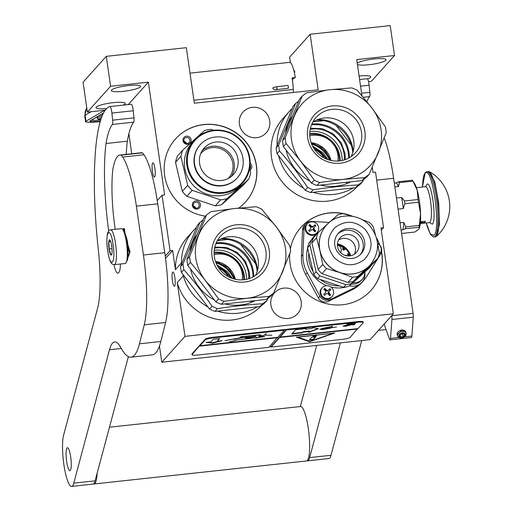 <?xml version="1.0" encoding="UTF-8"?>
<svg xmlns="http://www.w3.org/2000/svg" width="512" height="512" viewBox="0 0 512 512"><rect width="100%" height="100%" fill="white"/><g stroke="black" fill="none" stroke-linecap="round" stroke-linejoin="round"><path stroke-width="0.77" d="M196.512 227.43A50.387 48.621 41.9 0 0 193.555 230.438A50.387 48.621 41.9 0 0 181.453 262.899L175.392 269.651A50.387 48.621 -138.1 0 1 187.494 237.19L193.555 230.438M292.128 108.602A50.387 48.621 41.9 0 0 289.171 111.616A50.387 48.621 41.9 0 0 277.101 145.478M278.566 155.629A50.387 48.621 41.9 0 0 303.59 188.166M313.107 192.294A50.387 48.621 41.9 0 0 353.158 187.955M372.25 167.341L372.973 172.384L375.539 172.102L383.539 227.642L380.979 227.923L393.35 313.792L185.005 336.358L177.254 282.586L183.315 275.827L183.155 274.726M175.392 269.651L172.627 250.483L170.067 250.765L162.061 195.226L164.627 194.944L148.371 82.163L110.586 86.253L106.278 56.346L186.33 47.68L194.336 103.219L318.15 89.805L310.144 34.272L390.202 25.6L394.509 55.507L356.723 59.597L361.92 95.686M357.306 186.547A50.387 48.621 -138.1 0 1 287.68 187.795A50.387 48.621 -138.1 0 1 283.11 118.368L289.171 111.616M301.197 301.645A15.552 15.008 41.9 0 0 290.349 288.806A15.552 15.008 41.9 0 0 274.464 292.896A15.552 15.008 41.9 0 0 270.88 304.928A15.552 15.008 41.9 0 0 281.728 317.76A15.552 15.008 41.9 0 0 297.613 313.677A15.552 15.008 41.9 0 0 301.197 301.645M269.722 120.87A15.552 15.008 41.9 0 0 258.88 108.032A15.552 15.008 41.9 0 0 242.989 112.122A15.552 15.008 41.9 0 0 239.411 124.154A15.552 15.008 41.9 0 0 250.259 136.986A15.552 15.008 41.9 0 0 266.144 132.896A15.552 15.008 41.9 0 0 269.722 120.87M205.498 216.166A47.098 45.453 -138.1 0 1 164.627 175.424A47.098 45.453 -138.1 0 1 175.475 138.995A47.098 45.453 -138.1 0 1 223.578 126.611A47.098 45.453 -138.1 0 1 256.422 165.478A47.098 45.453 -138.1 0 1 245.581 201.907A47.098 45.453 -138.1 0 1 238.746 208.077M381.549 251.776A47.098 45.453 -138.1 0 1 381.894 253.856A47.098 45.453 -138.1 0 1 371.053 290.285A47.098 45.453 -138.1 0 1 322.95 302.662A47.098 45.453 -138.1 0 1 290.106 263.795A47.098 45.453 -138.1 0 1 289.76 253.715M290.336 249.171A47.098 45.453 -138.1 0 1 300.947 227.366A47.098 45.453 -138.1 0 1 352.71 216.352M376.429 237.632A47.098 45.453 -138.1 0 1 379.77 245.114M261.69 305.376A50.387 48.621 -138.1 0 1 213.613 318.515A50.387 48.621 -138.1 0 1 177.254 282.586M394.509 55.507L371.296 81.37L368.55 81.664M393.35 313.792L370.144 339.654L161.792 362.214L159.456 346.01M131.757 153.766L128.87 133.766M105.261 110.176L87.379 112.115L83.066 82.208L106.278 56.346M367.533 78.97A14.784 2.541 171.8 0 0 370.522 77.402A14.784 2.541 171.8 0 0 370.752 76.851A14.784 2.541 171.8 0 0 359.091 76.032M357.44 64.557A14.784 2.541 171.8 0 0 372.294 64.301A14.784 2.541 171.8 0 0 385.869 60.301A14.784 2.541 171.8 0 0 386.093 59.75A14.784 2.541 171.8 0 0 373.05 59.091A14.784 2.541 171.8 0 0 357.248 63.232M310.144 34.272L289.619 57.139L290.413 62.611M175.418 139.059A47.098 45.453 -138.1 0 1 223.501 126.752A47.098 45.453 -138.1 0 1 256.307 165.606A47.098 45.453 -138.1 0 1 245.523 201.971M300.89 227.43A47.098 45.453 -138.1 0 1 351.36 215.981M376.614 238.323A47.098 45.453 -138.1 0 1 379.507 244.832M381.472 252.102A47.098 45.453 -138.1 0 1 381.779 253.984A47.098 45.453 -138.1 0 1 370.995 290.349M383.539 227.642L381.299 230.144M110.586 86.253L87.379 112.115M123.091 105.146A14.784 2.541 171.8 0 0 125.03 103.987A14.784 2.541 171.8 0 0 125.254 103.437A14.784 2.541 171.8 0 0 111.738 102.835A14.784 2.541 171.8 0 0 96.211 107.104A14.784 2.541 171.8 0 0 95.981 107.654A14.784 2.541 171.8 0 0 106.637 108.57M111.552 90.01A14.784 2.541 171.8 0 0 111.328 90.554A14.784 2.541 171.8 0 0 124.845 91.162A14.784 2.541 171.8 0 0 140.371 86.886A14.784 2.541 171.8 0 0 140.602 86.336A14.784 2.541 171.8 0 0 127.085 85.734A14.784 2.541 171.8 0 0 111.552 90.01M148.371 82.163L128.243 104.589M152.429 171.347A7.117 1.408 83.8 0 1 152.909 162.88A7.117 1.408 83.8 0 1 154.925 168.57A7.117 1.408 83.8 0 1 154.445 177.037A7.117 1.408 83.8 0 1 152.429 171.347M162.061 195.226L157.248 200.589M170.067 250.765L165.248 256.134M172.627 250.483L165.542 258.381M172.39 280.499A7.117 1.408 83.8 0 1 172.87 272.032A7.117 1.408 83.8 0 1 174.886 277.722A7.117 1.408 83.8 0 1 174.4 286.189A7.117 1.408 83.8 0 1 172.39 280.499M181.613 264.006L181.453 262.899M185.005 336.358L161.792 362.214M183.315 275.827A50.387 48.621 41.9 0 0 207.974 306.995M217.491 311.117A50.387 48.621 41.9 0 0 257.542 306.784M189.6 143.526A4.16 4.019 41.9 0 0 190.285 137.818A4.16 4.019 41.9 0 0 184.531 136.934A4.16 4.019 41.9 0 0 183.846 142.637A4.16 4.019 41.9 0 0 189.6 143.526M197.92 201.242A4.16 4.019 41.9 0 0 192.595 203.328A4.16 4.019 41.9 0 0 194.874 208.71A4.16 4.019 41.9 0 0 200.205 206.624A4.16 4.019 41.9 0 0 197.92 201.242M250.125 169.952A4.16 4.019 41.9 0 0 250.163 163.309M185.011 138.016A3.066 2.957 -138.1 0 1 189.158 142.49A3.066 2.957 -138.1 0 1 188.742 142.874A3.066 2.957 41.9 0 1 184.595 138.394A3.066 2.957 41.9 0 1 185.011 138.016M195.085 207.942A3.066 2.957 -138.1 0 1 193.926 203.142A3.066 2.957 -138.1 0 1 197.325 202.438A3.066 2.957 41.9 0 1 198.49 207.238A3.066 2.957 41.9 0 1 195.085 207.942M250.08 165.152A3.066 2.957 41.9 0 1 250.566 166.426A3.066 2.957 -138.1 0 1 249.894 168.755M183.981 141.197A3.066 2.957 -138.1 0 1 186.432 143.398M193.312 205.946A3.066 2.957 -138.1 0 1 193.99 206.15A3.066 2.957 41.9 0 1 195.763 208.147M85.933 121.254A21.907 1.901 172.8 0 0 85.549 121.683L84.781 115.622A21.907 1.901 -7.2 0 1 85.171 115.194L85.933 121.254L104.742 110.234M85.549 121.683A21.907 1.901 172.8 0 0 100.224 121.638M292.538 79.174L295.309 77.549A20.813 4.122 -96.2 0 0 289.638 62.355L190.003 73.146M295.309 77.549L292.102 77.901A20.813 4.122 -96.2 0 1 293.274 89.466L193.901 100.23M293.402 92.486L293.274 89.466M126.88 240.941A16.646 3.302 -96.2 0 0 124.57 231.987M123.846 230.547A16.646 3.302 -96.2 0 0 123.155 229.69L122.24 228.922A17.523 3.475 -96.2 0 0 121.504 228.64L110.618 229.818C109.44 229.773 108.429 230.886 107.565 233.158C106.605 238.707 106.63 244.506 107.648 250.547C110.035 265.466 112.71 264.314 114.394 264.666A17.523 3.475 -96.2 0 0 115.571 243.821A17.523 3.475 -96.2 0 0 110.618 229.818M114.394 264.666L125.28 263.488A17.523 3.475 -96.2 0 0 125.939 263.053A17.523 3.475 -96.2 0 0 126.458 242.643A17.523 3.475 -96.2 0 0 122.24 228.922M127.366 260.416A16.646 3.302 -96.2 0 0 127.341 244.032M107.686 250.464C110.298 269.939 116 263.584 113.056 244.48C110.438 225.005 104.736 231.36 107.686 250.464M109.024 248.966A7.667 1.517 -96.2 0 0 111.482 254.906A7.667 1.517 -96.2 0 0 111.712 245.978A7.667 1.517 -96.2 0 0 109.869 239.974A7.667 1.517 -96.2 0 0 109.024 248.966M110.49 240.973L108.858 241.798L109.114 248.947L110.707 254.611L111.802 254.15M109.114 248.947L112 248.634M108.858 241.798L110.733 241.594M127.782 248.403L127.962 251.878M126.189 240.883L129.402 252.787L126.566 261.67M122.714 229.318L123.571 228.64L123.898 231.757M123.571 228.64L124.218 228.57L124.48 229.133L125.306 235.763L130.016 252.006L125.99 262.982M276.736 88.774C277.114 89.978 277.184 89.555 276.96 87.501L276.685 86.72L288 85.44L288.269 86.214C288.499 88.269 288.422 88.698 288.051 87.494M312.486 145.971L327.93 159.597M313.197 147.309A26.835 25.894 -138.1 0 1 326.093 158.88M314.298 149.082A26.246 25.331 -138.1 0 1 324.211 157.978M330.675 160.397L323.053 149.299L311.2 142.918M309.766 135.846A22.451 21.67 -138.1 0 1 312.819 135.296A22.451 21.67 -138.1 0 1 337.856 161.062M309.862 131.443A28.698 27.693 41.9 0 1 341.939 156.39A28.698 27.693 -138.1 0 1 342.227 160.486M309.728 133.421A27.181 26.227 41.9 0 1 340 157.062A27.181 26.227 -138.1 0 1 340.275 160.838M348.627 158.138A32.858 31.712 -138.1 0 0 348.294 153.382A32.858 31.712 41.9 0 0 311.514 124.826M349.312 157.76A32.858 31.712 -138.1 0 0 348.986 152.614A32.858 31.712 41.9 0 0 311.814 124.102M352.768 152.678A34.72 33.51 -138.1 0 0 352.525 150.496A34.72 33.51 41.9 0 0 316.486 120.115M313.478 121.747L323.61 120.653M336.205 125.549L351.341 145.229M345.344 159.59L345.094 153.728L341.088 142.554L333.018 133.722L322.202 128.678L310.419 128.25M283.373 146.515A51.482 49.677 41.9 0 1 282.867 143.61A51.482 49.677 -138.1 0 1 282.534 140.685L299.424 99.219L302.099 96.243A51.482 49.677 -138.1 0 1 306.726 92.781L329.798 89.722A46.003 44.397 -138.1 0 1 371.853 107.949L385.37 126.854A51.482 49.677 41.9 0 1 386.208 132.691L369.318 174.15L366.643 177.133A51.482 49.677 41.9 0 1 362.016 180.595L316.986 185.472L319.654 182.496L342.726 179.437A46.003 44.397 41.9 0 0 378.317 152.806A46.003 44.397 41.9 0 0 371.853 107.949L357.229 90.272A51.482 49.677 -138.1 0 0 351.763 87.904L329.798 89.722A46.003 44.397 -138.1 0 0 294.208 116.358A46.003 44.397 41.9 0 0 291.43 139.437A46.003 44.397 41.9 0 0 300.672 161.216L286.048 143.539L283.373 146.515L311.514 183.104A51.482 49.677 41.9 0 0 316.986 185.472M282.534 140.685L285.203 137.702A51.482 49.677 41.9 0 0 285.542 140.627A51.482 49.677 41.9 0 0 286.048 143.539M276.166 147.776L278.63 145.03A51.482 49.677 -138.1 0 0 278.963 147.962A51.482 49.677 41.9 0 0 279.469 150.867L277.011 153.606A51.482 49.677 -138.1 0 1 276.506 150.701A51.482 49.677 -138.1 0 1 276.166 147.776L293.062 106.31L295.52 103.571A51.482 49.677 -138.1 0 1 298.579 101.19M311.514 183.104L314.189 180.122L300.672 161.216A46.003 44.397 41.9 0 0 342.726 179.437L364.691 177.619L362.016 180.595M351.053 156.666A26.451 25.523 -138.1 0 0 349.286 129.574A26.451 25.523 -138.1 0 0 324.294 117.978A26.451 25.523 41.9 0 0 312.71 122.253M332.038 109.357A26.451 25.523 41.9 0 0 316.07 117.478A26.451 25.523 41.9 0 0 312.902 146.771A26.451 25.523 41.9 0 0 339.469 160.934A26.451 25.523 -138.1 0 0 355.437 152.813A26.451 25.523 -138.1 0 0 358.605 123.52A26.451 25.523 -138.1 0 0 332.038 109.357M332.134 105.958A29.357 28.326 -138.1 0 1 364.87 131.482A29.357 28.326 -138.1 0 1 340.384 163.206A29.357 28.326 -138.1 0 1 307.654 137.677A29.357 28.326 -138.1 0 1 332.134 105.958M355.654 187.686L310.618 192.563L313.082 189.824C328.826 187.373 343.84 185.747 358.112 184.947L355.654 187.686A51.482 49.677 41.9 0 0 360.282 184.224L362.739 181.478L363.597 179.507M285.677 132.48A45.459 43.866 -138.1 0 1 292.186 116.294M278.63 145.03C284.998 130.387 290.63 116.57 295.52 103.571M277.011 153.606L305.152 190.195A51.482 49.677 41.9 0 0 310.618 192.563M279.469 150.867C289.587 162.24 298.97 174.432 307.61 187.45L305.152 190.195M307.61 187.45A51.482 49.677 41.9 0 0 313.082 189.824M317.517 119.68A33.306 32.141 -138.1 0 1 353.101 151.61M358.112 184.947A51.482 49.677 41.9 0 0 362.739 181.478M286.227 150.72A45.459 43.866 41.9 0 0 309.613 180.934M320.934 185.222A45.459 43.866 41.9 0 0 349.92 182.33M346.675 182.746L346.362 182.906A45.459 43.866 -138.1 0 0 346.938 182.714M285.203 137.702L302.099 96.243M314.189 180.122A51.482 49.677 41.9 0 0 319.654 182.496M364.691 177.619A51.482 49.677 41.9 0 0 369.318 174.15M339.245 160.96A25.414 24.525 41.9 0 0 339.002 156.435A25.414 24.525 41.9 0 0 309.715 134.458M239.802 184.973A31.654 30.547 41.9 0 0 241.184 141.158A31.654 30.547 41.9 0 0 197.133 138.234A31.654 30.547 -138.1 0 0 195.75 182.042A31.654 30.547 -138.1 0 0 239.802 184.973M194.304 140.147A32.314 31.181 -138.1 0 0 196.314 183.795A32.314 31.181 -138.1 0 0 240.134 185.581A32.314 31.181 41.9 0 0 242.4 183.315A32.314 31.181 41.9 0 0 240.39 139.667A32.314 31.181 41.9 0 0 196.576 137.875A32.314 31.181 -138.1 0 0 194.304 140.147L192.115 142.586A32.314 31.181 -138.1 0 0 194.131 186.234A32.314 31.181 -138.1 0 0 237.946 188.019A32.314 31.181 41.9 0 0 240.211 185.747L242.4 183.315M221.754 204.563L227.123 198.579L248.736 179.136L243.366 185.114L221.754 204.563A36.147 34.88 -138.1 0 1 215.258 205.85L186.867 196.32A36.147 34.88 -138.1 0 1 182.304 191.315L175.526 162.336A36.147 34.88 -138.1 0 1 177.459 156.045L182.822 150.067L204.435 130.618A36.147 34.88 41.9 0 1 210.931 129.331L214.048 130.202M182.304 191.315L187.667 185.338L180.896 156.358A36.147 34.88 -138.1 0 1 182.822 150.067M175.526 162.336L180.896 156.358M186.867 196.32L192.237 190.336A36.147 34.88 -138.1 0 1 187.667 185.338M215.258 205.85L220.621 199.872L192.237 190.336M227.123 198.579A36.147 34.88 -138.1 0 1 220.621 199.872M248.736 179.136A36.147 34.88 41.9 0 0 250.662 172.838L249.747 167.974M228.262 178.451A18.554 17.901 41.9 0 0 228.096 153.728A18.554 17.901 -138.1 0 0 200.659 153.683M231.392 176.39A19.718 19.027 41.9 0 0 229.139 152.749A19.718 19.027 -138.1 0 0 202.374 150.349M204.627 173.99A19.718 19.027 -138.1 0 1 204.102 148.09A19.718 19.027 -138.1 0 1 232.922 148.531A19.718 19.027 41.9 0 1 233.446 174.432A19.718 19.027 41.9 0 1 204.627 173.99M200.269 144.653L199.962 144.992A24.864 23.994 -138.1 0 0 200.627 177.658A24.864 23.994 41.9 0 0 236.973 178.208L237.28 177.869A24.864 23.994 41.9 0 0 236.621 145.203A24.864 23.994 -138.1 0 0 200.269 144.653A24.864 23.994 -138.1 0 0 200.934 177.318A24.864 23.994 41.9 0 0 237.28 177.869M329.331 222.426L311.738 221.434A7.667 7.398 41.9 0 0 304.038 228.365L302.938 254.598A35.053 33.824 41.9 0 0 307.174 272.723L319.898 296.218A7.667 7.398 41.9 0 0 330.016 299.616L353.421 288.25A35.053 33.824 41.9 0 0 361.043 283.117A35.053 33.824 41.9 0 0 363.507 280.653A35.053 33.824 41.9 0 0 366.938 276.083L380.621 254.08A7.667 7.398 41.9 0 0 378.208 243.75L377.478 243.264M305.875 223.821L304.339 225.53A7.667 7.398 41.9 0 0 302.502 230.074L301.408 256.314A35.053 33.824 41.9 0 0 305.645 274.432L318.362 297.926A7.667 7.398 41.9 0 0 328.48 301.325L351.885 289.958A35.053 33.824 41.9 0 0 361.971 282.362L363.507 280.653M349.773 285.562L349.792 285.805A12.704 12.262 41.9 0 0 361.043 283.117A12.704 12.262 41.9 0 0 364.845 272.262L364.845 272.262A31.328 30.234 -138.1 0 0 365.094 271.77M353.024 282.637A10.95 10.573 41.9 0 0 362.208 279.302A10.95 10.573 41.9 0 0 364.832 272.006M345.024 255.379A5.184 5.005 -138.1 0 1 348.032 255.962M337.421 245.037A5.184 5.005 -138.1 0 1 340.608 252.589M347.648 254.592L348.941 255.52L348.96 253.414L348.173 254.118L347.539 253.818L347.84 254.797L348.166 254.502L349.21 255.258M347.539 253.818L347.891 254.374M342.771 248.384L342.579 249.261L343.814 250.221L344.608 249.613L344.589 249.005L343.802 249.901L343.661 248.966L342.79 248.928L343.84 248.115L343.034 248.147L342.598 249.043L343.635 250.112L344.41 249.856M342.925 248.576L343.84 248.115M344.429 249.152L344.243 249.69M348.96 254.982L348.365 254.33L348.922 253.824L348.96 254.982M348.371 254.336L348.922 253.824M348.845 253.914L348.877 254.886M313.754 274.406L316.128 271.757A32.64 31.501 41.9 0 0 317.946 273.92A32.64 31.501 41.9 0 0 319.936 275.923L317.562 278.573A32.64 31.501 -138.1 0 1 315.571 276.57A32.64 31.501 -138.1 0 1 313.754 274.406L307.539 247.821A32.64 31.501 41.9 0 1 309.146 242.579L311.526 239.93A32.64 31.501 41.9 0 0 309.92 245.171L307.539 247.821M370.323 264.858A29.574 28.538 -138.1 0 1 370.285 264.902A29.574 28.538 -138.1 0 1 368.211 266.976A29.574 28.538 -138.1 0 1 339.866 272.602L326.534 268.576L321.933 273.702A32.64 31.501 -138.1 0 1 319.942 271.693A32.64 31.501 -138.1 0 1 318.125 269.53L311.91 242.95L316.512 237.824A32.64 31.501 41.9 0 1 318.118 232.582L327.776 223.827M326.534 268.576A32.64 31.501 -138.1 0 1 324.544 266.566A32.64 31.501 -138.1 0 1 322.726 264.403L318.125 269.53M377.491 243.379L379.418 253.158A32.64 31.501 -138.1 0 1 377.811 258.406L357.99 276.243A32.64 31.501 -138.1 0 1 352.576 277.318L339.866 272.602A29.574 28.538 -138.1 0 1 327.053 264.243A29.574 28.538 41.9 0 1 319.93 250.771L316.512 237.824M360.742 233.619A15.334 14.797 -138.1 0 1 361.146 253.766A15.334 14.797 -138.1 0 1 338.733 253.427A15.334 14.797 41.9 0 1 338.323 233.28A15.334 14.797 41.9 0 1 360.742 233.619M337.587 234.163A15.334 14.797 41.9 0 1 359.206 235.328A15.334 14.797 -138.1 0 1 360.346 254.586M356.058 238.157A10.95 10.573 41.9 0 0 340.051 237.914A10.95 10.573 41.9 0 0 340.339 252.307A10.95 10.573 -138.1 0 0 356.352 252.55A10.95 10.573 -138.1 0 0 356.058 238.157M354.381 254.246A10.95 10.573 -138.1 0 0 352.608 242.003A10.95 10.573 41.9 0 0 338.566 240.064M326.304 225.35A29.574 28.538 41.9 0 0 326.266 225.395A29.574 28.538 41.9 0 0 319.93 250.771L322.726 264.403M350.675 255.77A16.429 15.853 -138.1 0 0 346.95 249.158A16.429 15.853 41.9 0 0 337.459 243.904M361.542 219.392L369.402 222.406A32.64 31.501 41.9 0 1 371.392 224.416A32.64 31.501 -138.1 0 1 373.21 226.579L375.501 234.938M329.171 222.573L337.946 214.739A32.64 31.501 41.9 0 1 343.36 213.664L352.371 216.294M352.576 277.318L347.974 282.445L321.933 273.702M357.99 276.243L353.389 281.37A32.64 31.501 -138.1 0 1 347.974 282.445M377.811 258.406L373.216 263.533L353.389 281.37M318.118 232.582L313.517 237.709A32.64 31.501 41.9 0 0 311.91 242.95M349.011 286.24L368.838 268.403L371.219 265.754L351.392 283.59A32.64 31.501 -138.1 0 1 345.978 284.666L343.597 287.315A32.64 31.501 -138.1 0 0 349.011 286.24L351.392 283.59M317.562 278.573L343.597 287.315M316.128 271.757L309.92 245.171M319.936 275.923L345.978 284.666M371.482 265.088A32.64 31.501 -138.1 0 1 371.219 265.754M313.261 238.368L311.526 239.93M307.328 223.84A6.573 6.342 -138.1 0 0 307.738 232.717A6.573 6.342 -138.1 0 0 316.653 233.082A6.573 6.342 41.9 0 0 316.704 223.738A6.573 6.342 41.9 0 0 307.795 223.373A6.573 6.342 -138.1 0 0 307.328 223.84L306.803 224.422A6.573 6.342 -138.1 0 0 307.213 233.306A6.573 6.342 -138.1 0 0 316.122 233.664C310.605 239.194 301.286 229.946 306.803 224.422M314.035 227.45L313.99 228.966A30.662 7.994 48 0 1 315.718 230.963L314.771 231.808A30.662 7.994 -132 0 0 313.05 229.818L311.52 229.715A30.662 0.826 137.6 0 0 309.587 231.462A30.355 7.917 -132 0 0 308.704 230.496A30.662 0.826 -42.4 0 1 310.637 228.749L310.682 227.232A30.662 7.994 -132 0 0 308.864 225.338L309.811 224.493A30.662 7.994 48 0 1 311.629 226.381L313.152 226.483A30.662 0.826 -42.4 0 1 314.989 224.838A30.355 7.917 48 0 1 315.878 225.805A30.662 0.826 137.6 0 0 314.035 227.45L313.587 227.949A1.094 1.056 -138.1 0 1 313.664 227.872M310.266 229.165L310.342 229.088A1.094 1.056 -138.1 0 1 310.266 229.165L308.736 230.534M315.514 226.131L314.662 225.203L312.781 226.899A1.094 1.056 -138.1 0 1 311.251 226.797L309.485 224.858L309.811 224.493M309.485 224.858L308.902 225.376M314.662 225.203L314.989 224.838M315.354 231.29L313.619 229.382A1.094 1.056 -138.1 0 1 313.587 227.949M322.266 287.725A6.573 6.342 -138.1 0 0 322.675 296.602A6.573 6.342 -138.1 0 0 331.584 296.966A6.573 6.342 41.9 0 0 331.642 287.629A6.573 6.342 41.9 0 0 322.726 287.264A6.573 6.342 -138.1 0 0 322.266 287.725L321.741 288.314A6.573 6.342 -138.1 0 0 322.144 297.19A6.573 6.342 -138.1 0 0 331.52 297.094L331.053 297.562C325.542 303.085 316.218 293.837 321.741 288.314M328.973 291.341L328.922 292.858A30.662 7.994 48 0 1 330.65 294.848L329.709 295.699A30.662 7.994 -132 0 0 327.981 293.709L326.458 293.606A30.662 0.826 137.6 0 0 324.525 295.354A30.355 7.917 -132 0 0 323.635 294.387A30.662 0.826 -42.4 0 1 325.568 292.634L325.619 291.117A30.662 7.994 -132 0 0 323.802 289.229L324.742 288.384A30.662 7.994 48 0 1 326.56 290.272L328.083 290.374A30.662 0.826 -42.4 0 1 329.926 288.723A30.355 7.917 48 0 1 330.81 289.696A30.662 0.826 137.6 0 0 328.973 291.341L328.518 291.834A1.094 1.056 -138.1 0 1 328.595 291.757M325.197 293.05L325.274 292.973A1.094 1.056 -138.1 0 1 325.197 293.05L323.674 294.426M330.451 290.022L329.6 289.088L327.712 290.79A1.094 1.056 -138.1 0 1 326.189 290.688L324.416 288.749L324.742 288.384M324.416 288.749L323.834 289.267M329.6 289.088L329.926 288.723M330.285 295.174L328.55 293.274A1.094 1.056 -138.1 0 1 328.518 291.834M379.2 254.125A6.573 6.342 -138.1 0 0 379.238 254.093A6.573 6.342 41.9 0 0 377.51 243.482M378.138 246.458A30.355 7.917 48 0 1 378.464 246.816A30.662 0.826 137.6 0 0 378.246 247.008M216.87 264.8L232.314 278.426M217.587 266.138A26.835 25.894 -138.1 0 1 230.477 277.709M218.682 267.91A26.246 25.331 -138.1 0 1 228.595 276.806M235.059 279.219L227.437 268.122L215.584 261.741M214.15 254.675A22.451 21.67 -138.1 0 1 217.203 254.118A22.451 21.67 -138.1 0 1 242.24 279.885M214.246 250.266A28.698 27.693 41.9 0 1 246.323 275.213A28.698 27.693 -138.1 0 1 246.611 279.315M214.112 252.25A27.181 26.227 41.9 0 1 244.384 275.885A27.181 26.227 -138.1 0 1 244.659 279.661M253.011 276.96A32.858 31.712 -138.1 0 0 252.678 272.211A32.858 31.712 41.9 0 0 215.898 243.654M253.696 276.582A32.858 31.712 -138.1 0 0 253.37 271.443A32.858 31.712 41.9 0 0 216.198 242.931M257.158 271.507A34.72 33.51 -138.1 0 0 256.909 269.318A34.72 33.51 41.9 0 0 220.87 238.944M217.862 240.576L227.994 239.475M240.589 244.371L255.725 264.058M249.728 278.413L249.478 272.557L245.472 261.382L237.402 252.55L226.586 247.507L214.803 247.078M187.757 265.344A51.482 49.677 41.9 0 1 187.251 262.438A51.482 49.677 -138.1 0 1 186.918 259.507L203.808 218.048L206.483 215.066A51.482 49.677 -138.1 0 1 211.11 211.603L234.182 208.55A46.003 44.397 -138.1 0 1 276.237 226.771L289.754 245.683A51.482 49.677 41.9 0 1 290.592 251.514L273.702 292.979L271.027 295.955A51.482 49.677 41.9 0 1 266.4 299.424L221.37 304.301L224.038 301.318L247.11 298.266A46.003 44.397 41.9 0 0 282.701 271.629A46.003 44.397 41.9 0 0 276.237 226.771L261.613 209.094A51.482 49.677 -138.1 0 0 256.147 206.726L234.182 208.55A46.003 44.397 -138.1 0 0 198.592 235.181A46.003 44.397 41.9 0 0 195.814 258.259A46.003 44.397 41.9 0 0 205.056 280.038L190.432 262.362L187.757 265.344L215.898 301.926A51.482 49.677 41.9 0 0 221.37 304.301M186.918 259.507L189.594 256.531A51.482 49.677 41.9 0 0 189.926 259.456A51.482 49.677 41.9 0 0 190.432 262.362M180.55 266.598L183.014 263.859A51.482 49.677 -138.1 0 0 183.347 266.784A51.482 49.677 41.9 0 0 183.853 269.69L181.395 272.435A51.482 49.677 -138.1 0 1 180.89 269.523A51.482 49.677 -138.1 0 1 180.55 266.598L197.446 225.139L199.904 222.394A51.482 49.677 -138.1 0 1 202.963 220.013M215.898 301.926L218.573 298.95L205.056 280.038A46.003 44.397 41.9 0 0 247.11 298.266L269.075 296.442L266.4 299.424M255.437 275.488A26.451 25.523 -138.1 0 0 253.67 248.397A26.451 25.523 -138.1 0 0 228.685 236.806A26.451 25.523 41.9 0 0 217.094 241.082M236.422 228.186A26.451 25.523 41.9 0 0 220.454 236.307A26.451 25.523 41.9 0 0 217.286 265.6A26.451 25.523 41.9 0 0 243.853 279.763A26.451 25.523 -138.1 0 0 259.821 271.642A26.451 25.523 -138.1 0 0 262.989 242.349A26.451 25.523 -138.1 0 0 236.422 228.186M236.518 224.781A29.357 28.326 -138.1 0 1 269.254 250.31A29.357 28.326 -138.1 0 1 244.768 282.029A29.357 28.326 -138.1 0 1 212.038 256.506A29.357 28.326 -138.1 0 1 236.518 224.781M260.038 306.515L215.002 311.392L217.466 308.646C233.21 306.202 248.224 304.576 262.496 303.77L260.038 306.515A51.482 49.677 41.9 0 0 264.666 303.046L267.123 300.307L267.981 298.336M190.061 251.309A45.459 43.866 -138.1 0 1 196.57 235.117M183.014 263.859C189.382 249.216 195.014 235.392 199.904 222.394M181.395 272.435L209.536 309.018A51.482 49.677 41.9 0 0 215.002 311.392M183.853 269.69C193.971 281.062 203.354 293.261 211.994 306.278L209.536 309.018M211.994 306.278A51.482 49.677 41.9 0 0 217.466 308.646M221.901 238.502A33.306 32.141 -138.1 0 1 257.485 270.438M262.496 303.77A51.482 49.677 41.9 0 0 267.123 300.307M190.611 269.549A45.459 43.866 41.9 0 0 213.997 299.757M225.318 304.045A45.459 43.866 41.9 0 0 254.304 301.152M251.066 301.568L250.746 301.734A45.459 43.866 -138.1 0 0 251.322 301.536M189.594 256.531L206.483 215.066M218.573 298.95A51.482 49.677 41.9 0 0 224.038 301.318M269.075 296.442A51.482 49.677 41.9 0 0 273.702 292.979M243.629 279.789A25.414 24.525 41.9 0 0 243.386 275.264A25.414 24.525 41.9 0 0 214.099 253.286M109.466 427.213L300.544 406.522A27.386 5.427 -96.2 0 1 308.608 430.771A27.386 5.427 -96.2 0 1 307.341 460.448A27.386 5.427 83.8 0 1 306.438 460.966L94.035 483.974A27.386 5.427 83.8 0 1 93.485 483.898M97.146 473.203A27.386 5.427 -96.2 0 1 94.931 483.45A27.386 5.427 83.8 0 1 94.035 483.974M70.733 457.229A10.406 2.061 -96.2 0 0 71.104 460.634M340.384 342.874L309.638 457.6A27.386 5.427 83.8 0 1 307.507 460.851L328.858 458.541A27.386 5.427 -96.2 0 0 330.989 455.29L361.728 340.563M359.597 79.539L367.078 78.726A6.573 1.306 83.8 0 1 367.117 78.72A6.573 1.306 83.8 0 1 369.133 85.216L369.875 92.314A4.384 0.87 83.8 0 1 369.638 96.589A109.536 21.709 83.8 0 0 366.848 101.613M384.205 137.952A65.722 13.024 83.8 0 1 393.619 178.285L413.094 313.421A4.384 0.87 -96.2 0 1 413.28 317.171L411.872 336.083A4.384 0.87 -96.2 0 1 411.386 337.542L390.042 339.859A4.384 0.87 -96.2 0 0 390.522 338.4L391.93 319.482A4.384 0.87 -96.2 0 0 391.744 315.731L391.725 315.603M307.507 460.851A27.386 5.427 83.8 0 1 306.963 460.781M316.685 345.44L300.314 406.547M405.869 332.691A4.493 3.226 161.8 0 0 401.734 330.048A4.493 3.226 161.8 0 0 397.542 335.43M384.122 324.077L389.376 338.899A4.384 0.87 -96.2 0 0 390.042 339.859M397.402 334.995L401.709 330.061L405.722 332.256M126.208 154.368A96.608 19.142 83.8 0 1 127.366 141.19L106.016 143.501A109.536 21.709 83.8 0 1 112.403 124.448A4.384 0.87 -96.2 0 0 112.64 120.166L111.898 113.075A6.573 1.306 -96.2 0 0 109.882 106.579A6.573 1.306 -96.2 0 0 109.843 106.586A140.205 27.782 -96.2 0 0 106.144 109.088A140.205 27.782 -96.2 0 0 98.278 249.293A65.722 13.024 83.8 0 1 97.549 308.461L63.59 435.206A27.386 5.427 83.8 0 0 65.21 472.09A27.386 5.427 83.8 0 0 71.622 486.4A27.386 5.427 83.8 0 0 73.754 483.149L109.491 349.76A65.722 13.024 83.8 0 1 114.611 341.958A65.722 13.024 83.8 0 1 120.928 347.808A105.152 20.838 -96.2 0 0 131.027 357.178A105.152 20.838 -96.2 0 0 139.45 343.808L144.256 324.813A65.722 13.024 -96.2 0 0 143.424 255.008L136.384 206.144A65.722 13.024 -96.2 0 0 122.63 157.062A94.202 18.669 -96.2 0 0 121.165 155.162A76.237 15.11 83.8 0 0 119.936 155.046A76.237 15.11 83.8 0 0 112.864 169.338A63.309 12.544 83.8 0 0 115.194 229.325M127.366 141.19A109.536 21.709 83.8 0 1 133.747 122.138A4.384 0.87 83.8 0 0 133.99 117.856L133.242 110.765A6.573 1.306 83.8 0 0 131.232 104.262L109.882 106.579M119.936 155.046L141.28 152.736A76.237 15.11 83.8 0 1 142.509 152.851L121.165 155.162M122.63 157.062L143.981 154.746A94.202 18.669 -96.2 0 0 142.509 152.851M143.981 154.746A65.722 13.024 83.8 0 1 157.728 203.834L164.774 252.691A65.722 13.024 83.8 0 1 165.6 322.502L160.8 341.498L139.45 343.808M131.027 357.178L152.378 354.867A105.152 20.838 -96.2 0 0 160.8 341.498M71.622 486.4L92.966 484.09A27.386 5.427 -96.2 0 0 95.098 480.838L128.378 356.646M109.926 106.573L131.187 104.275A6.573 1.306 83.8 0 1 131.232 104.262M108.666 230.886A96.608 19.142 83.8 0 1 106.016 143.501M113.984 264.678A16.646 3.302 -96.2 0 0 117.856 273.248A16.646 3.302 -96.2 0 0 118.4 272.928L118.976 272.288A16.646 3.302 -96.2 0 0 120.378 264.019M70.291 470.419A11.533 2.285 -96.2 0 0 70.829 457.92A11.533 2.285 -96.2 0 0 67.43 447.712A11.533 2.285 -96.2 0 0 67.053 447.93A11.533 2.285 -96.2 0 0 66.515 460.429A11.533 2.285 -96.2 0 0 69.914 470.643A11.533 2.285 -96.2 0 0 70.291 470.419M125.907 236.198A11.021 2.182 83.8 0 1 127.706 243.168M394.31 183.072L396.038 182.886L398.72 181.722A27.053 5.363 83.8 0 1 399.341 182.611L412.941 181.139L417.178 190.144A24.096 4.774 83.8 0 1 419.437 201.267A24.096 4.774 83.8 0 1 420.563 213.645L419.322 225.408A27.053 5.363 83.8 0 1 419.091 227.245L419.155 228.627L418.605 229.459L414.784 232.045L401.574 233.478M418.483 202.24A27.053 5.363 -96.2 0 0 418.291 200.87A27.053 5.363 -96.2 0 0 418.086 199.514L404.493 200.986A27.053 5.363 83.8 0 1 404.883 203.712L418.483 202.24L420.563 213.645A24.096 4.774 83.8 0 1 419.309 228.23L419.168 228.589M400.038 222.816L403.738 222.413L405.722 226.88A27.053 5.363 83.8 0 1 405.491 228.717L419.091 227.245M405.491 228.717L402.81 229.882L401.082 230.067M405.722 226.88L419.322 225.408M404.883 203.712L403.238 208.57L398.067 209.133M396.467 198.042L401.638 197.485L404.493 200.986M398.72 181.722L412.32 180.25A27.053 5.363 83.8 0 1 412.691 180.749L414.451 183.347A24.096 4.774 83.8 0 1 417.178 190.144L418.086 199.514M399.341 182.611L398.566 186.509L394.861 186.912M403.738 222.413A25.19 4.992 83.8 0 1 402.81 229.882M401.638 197.485A25.19 4.992 83.8 0 1 403.238 208.57M412.691 180.749A27.053 5.363 83.8 0 1 412.941 181.139M396.038 182.886A25.19 4.992 83.8 0 1 398.566 186.509M421.728 222.88L423.872 222.682L421.85 223.104M429.773 171.885A40.09 40.09 0 0 1 436.73 236.141L439.526 224.23L438.701 202.906L434.835 182.157L429.773 171.885L427.053 171.635L425.312 172.595L423.974 175.098L423.034 179.136L422.394 187.008M436.73 236.141L435.245 236.851L433.35 236.928L430.394 234.266L427.347 226.835L426.291 222.944L430.272 233.83L433.984 235.392C441.434 229.312 431.955 163.533 425.056 173.446L422.426 187.008M425.779 186.598L426.675 184.659C431.072 178.336 437.12 220.301 432.365 224.179L429.683 222.624M425.344 221.267A18.074 3.584 83.8 0 1 424.589 222.848A18.074 3.584 83.8 0 1 423.994 223.194A18.074 3.584 83.8 0 1 423.648 223.149L425.344 221.267L421.075 221.728A18.074 3.584 83.8 0 1 420.339 223.29M419.776 187.373A18.074 3.584 83.8 0 1 420.102 187.258A18.074 3.584 83.8 0 1 420.448 187.302L416.442 187.738M420.314 223.514L423.648 223.149M423.552 222.688L421.837 223.04M423.808 222.662L421.734 222.925M420.627 222.867L421.011 222.95L420.634 222.982M420.39 223.226L420.954 223.11M421.638 222.061L421.632 222.08A0.55 0.55 0 0 0 422.234 222.547A0.55 0.55 0 0 0 422.714 221.926L421.638 222.061M421.466 222.758L420.634 222.848M420.486 223.098L421.018 223.046L420.506 223.078M421.203 223.002L420.429 223.181M421.101 223.168L420.41 223.206L421.21 223.046M402.298 333.459A2.63 1.888 161.8 0 0 399.59 335.693A2.63 1.888 161.8 0 0 402.003 337.37A2.63 1.888 161.8 0 0 404.71 335.136A2.63 1.888 161.8 0 0 402.298 333.459M402.33 332.973A3.283 2.362 -18.2 0 1 405.35 335.066A3.283 2.362 -18.2 0 1 401.971 337.856A3.283 2.362 161.8 0 1 398.95 335.763A3.283 2.362 161.8 0 1 402.33 332.973M401.933 336.749L400.774 337.107L399.667 335.616L401.018 333.856L403.482 333.587L404.595 335.085L403.238 336.845L401.933 336.749M402.157 331.437A4.384 3.142 -18.2 0 1 406.074 333.318A4.384 3.142 -18.2 0 1 401.67 337.946A4.384 3.142 161.8 0 1 397.754 336.058A4.384 3.142 161.8 0 1 402.157 331.437M400.774 337.107L400.032 334.854M403.238 336.845L402.31 334.01L402.714 333.485M400.544 334.202L402.31 334.01M400.595 334.157A2.189 1.574 161.8 0 0 401.075 334.144A2.189 1.574 161.8 0 0 402.65 333.478M401.901 337.875L398.746 336.358L402.291 332.634L405.446 334.15L401.901 337.875M363.27 322.579A6.573 1.126 171.8 0 0 357.92 322.234L286.406 329.978L280.077 337.03L357.99 328.595L363.174 322.822A6.573 1.126 171.8 0 0 363.27 322.579L363.181 321.939A6.573 1.126 171.8 0 0 357.824 321.594L212.666 337.318A6.573 1.126 171.8 0 0 205.107 339.29L192.064 353.824A6.573 1.126 171.8 0 0 191.968 354.067L192.058 354.707A6.573 1.126 171.8 0 0 197.408 355.053L268.928 347.309L277.504 337.312M269.357 346.829L270.995 346.65L271.059 347.078L342.573 339.334A6.573 1.126 171.8 0 0 350.131 337.357L357.555 328.64M286.406 329.978L286.342 329.555L284.211 329.786L284.269 330.214L212.755 337.958A6.573 1.126 171.8 0 0 205.203 339.93L200.019 345.702L199.962 345.274L192.16 354.464A6.573 1.126 171.8 0 0 192.058 354.707M354.035 324.928L355.571 323.219L347.034 324.141L349.299 324.397L343.002 326.042L345.478 326.323L351.776 324.672L354.035 324.928L355.078 323.27M291.75 333.99L302.426 332.832L303.002 332.192L309.402 331.501L308.614 332.371L318.451 328.768L312.877 327.629L312.09 328.506L305.683 329.197L306.259 328.557L295.584 329.715L291.75 333.99M336.544 327.027L325.997 328.39L321.568 329.357L322.074 329.619L320 329.248L323.795 328.077L331.238 326.675L332.48 326.867L331.424 326.637L332.224 326.31L319.859 329.267L322.208 329.6L321.709 329.338L326.01 328.41L336.544 327.027M322.253 329.606L330.522 328.186L322.253 329.606M357.606 329.024L279.693 337.459L280.07 336.986M309.568 341.754L334.758 333.005L296.339 337.165L309.568 341.754L309.728 341.248M271.059 347.078L279.693 337.459M280.077 337.03L280.013 336.608L286.342 329.555M199.578 345.702L200.013 345.658M270.995 346.65L279.629 337.037M199.642 346.131L277.555 337.69M200.019 345.702L277.939 337.267L284.269 330.214M206.086 342.4L212.678 343.142L222.163 340.659L217.338 341.184L219.648 338.611L213.222 339.302L210.912 341.882L206.086 342.4M257.542 337.626L234.726 340.173L254.701 337.869M255.142 337.702L254.72 338.003M252.947 336.845L253.216 336.39L252.954 336.902L245.446 338.176M243.245 337.222L224.934 340.621L243.238 337.51M264.397 336.531L258.72 336.416M257.082 337.728L264.704 336.614L258.579 336.57L260.621 334.739L241.664 336.672M235.725 340.307L229.056 342.029M258.938 336.294L264.48 335.162L271.814 335.238L264.627 335.11L266.214 333.344L264.41 335.136L259.066 336.224M351.776 324.672L351.712 324.25L353.978 324.499M345.478 326.323L345.414 325.894L351.712 324.25M344.128 325.747L345.414 325.894M349.299 324.397L348.941 323.936M302.426 332.832L302.938 331.763L309.344 331.072L309.402 331.501M292.179 333.51L302.362 332.403M305.683 329.197L305.766 328.614M309.12 331.814L318.342 328.563M303.002 332.192L302.938 331.763M297.229 337.069L309.504 341.325M212.678 343.142L212.621 342.714L219.27 340.973M207.994 342.195L212.621 342.714M217.338 341.184L219.155 338.662M257.402 337.459L255.475 337.67M253.485 336.365C256.301 336.154 256.192 336.32 253.165 336.87L253.485 336.365L253.165 336.87M253.19 336.224L252.934 336.73M243.232 337.472L255.968 336.474L245.459 338.278L257.114 337.958M260.653 334.97L240.237 336.87L243.277 337.312L243.264 337.702M332.723 333.421L309.952 341.325L297.99 337.184L332.691 333.229M316.698 335.738A1.971 0.339 171.8 0 0 316.73 335.667A1.971 0.339 171.8 0 0 314.925 335.584A1.971 0.339 171.8 0 0 312.858 336.154A1.971 0.339 171.8 0 0 312.826 336.23A1.971 0.339 171.8 0 0 314.63 336.307A1.971 0.339 171.8 0 0 316.698 335.738M312.282 339.802L313.542 339.475L315.859 336.87L311.571 337.37L309.254 339.974L312.282 339.802L312.218 339.373L313.478 339.046L315.514 336.781M313.242 335.949A1.971 0.339 171.8 0 0 316.25 335.514M309.542 339.635L312.218 339.373M100.346 121.216A17.523 1.523 -7.2 0 1 90.208 120.794L103.533 112.979M100.723 119.987A16.429 1.427 -7.2 0 1 91.392 120.205M90.208 120.794A1.094 1.069 59.6 0 0 90.624 120.653L90.586 120.678M86.784 107.974A10.95 10.694 59.6 0 0 85.171 115.194L91.11 111.712M102.554 115.034L97.434 118.035A1.094 1.069 59.6 0 0 98.637 119.002A8.762 0.762 -7.2 0 0 100.909 119.392L98.227 119.27L97.254 118.227A9.856 0.858 -7.2 0 1 97.434 118.035L97.267 116.762M98.637 119.002L101.67 117.222M293.587 69.434L294.874 72.096L294.246 72.026M276.685 86.72L273.158 87.565L272.672 88.326L274.694 89.939M329.408 160.064A26.835 25.894 41.9 0 0 311.661 144.141M330.938 160.454A22.451 21.67 41.9 0 0 311.11 142.662M344.307 159.936A28.698 27.693 41.9 0 0 344.083 153.99A28.698 27.693 41.9 0 0 310.189 129.312M328.48 301.325L330.016 299.616M351.885 289.958L353.421 288.25M318.362 297.926L319.898 296.218M305.645 274.432L307.174 272.723M301.408 256.314L302.938 254.598M302.502 230.074L304.038 228.365M349.792 285.805A31.328 30.234 -138.1 0 1 349.274 286.01M347.142 286.726A31.328 30.234 -138.1 0 1 330.963 287.04M326.739 285.67A31.328 30.234 -138.1 0 1 307.635 248.224M310.912 240.608A31.328 30.234 -138.1 0 1 318.022 232.685M339.379 285.901A29.574 28.538 -138.1 0 1 320.262 279.482M313.056 271.43A29.574 28.538 -138.1 0 1 308.755 253.011M351.494 284.013A10.95 10.573 41.9 0 0 360.941 280.71L362.208 279.302M350.611 255.782A20.154 19.45 -138.1 0 0 346.822 249.869A20.154 19.45 41.9 0 0 337.453 243.974M334.17 257.523C343.974 266.419 354.035 267.091 364.352 259.533C372.941 250.08 373.254 240.07 365.299 229.517C355.494 220.621 345.44 219.955 335.117 227.514C326.528 236.966 326.214 246.97 334.17 257.523M327.13 264.16A29.574 28.538 41.9 0 0 370.362 264.813C380.134 251.834 379.93 238.803 369.741 225.741C358.765 212.973 337.056 212.646 326.342 225.306A29.574 28.538 41.9 0 0 327.13 264.16M316.589 233.203A6.573 6.342 -138.1 0 1 316.122 233.664L317.114 232.614M311.251 226.797L311.629 226.381M312.781 226.899L313.152 226.483M313.619 229.382L313.99 228.966M326.189 290.688L326.56 290.272M327.712 290.79L328.083 290.374M328.55 293.274L328.922 292.858M233.792 278.893A26.835 25.894 41.9 0 0 216.045 262.97M235.322 279.283A22.451 21.67 41.9 0 0 215.494 261.485M248.691 278.758A28.698 27.693 41.9 0 0 248.474 272.819A28.698 27.693 41.9 0 0 214.573 248.141M309.638 457.6L330.989 455.29M360.55 86.144L369.133 85.216M361.568 93.21L369.875 92.314M363.27 97.28L369.638 96.589M376.691 180.122L393.619 178.285M391.744 315.731L413.094 313.421M391.93 319.482L413.28 317.171M390.522 338.4L398.982 337.478M404.467 336.89L411.872 336.083M112.403 124.448L133.747 122.138M136.384 206.144L157.728 203.834M143.424 255.008L164.774 252.691M144.256 324.813L165.6 322.502M121.299 348.486L109.491 349.76M73.754 483.149L95.098 480.838M111.898 113.075L133.242 110.765M112.64 120.166L133.99 117.856M435.245 236.851A32.858 6.515 -96.2 0 0 436.326 236.224A32.858 6.515 -96.2 0 0 437.843 200.608A32.858 6.515 -96.2 0 0 428.166 171.514M434.125 236.973A32.858 6.515 -96.2 0 0 435.206 236.346A32.858 6.515 -96.2 0 0 436.723 200.73A32.858 6.515 -96.2 0 0 427.053 171.635M426.176 186.349L425.44 186.682A18.074 3.584 83.8 0 1 430.765 202.688A18.074 3.584 83.8 0 1 429.926 222.272A18.074 3.584 83.8 0 1 429.331 222.618L430.125 222.79L429.811 222.387M357.824 321.594L357.92 322.234M192.064 353.824L192.16 354.464M205.107 339.29L205.203 339.93M212.666 337.318L212.755 337.958M255.552 336.41L245.395 337.83M313.542 339.475L313.478 339.046M310.144 340.032L310.086 339.603M103.456 113.133L90.624 120.653M84.781 115.622L86.758 107.814M97.254 118.227L97.088 116.864M124.48 229.133L124.723 232.371M293.434 92.486L293.35 91.251M292.768 82.835L292.422 77.862M288.32 88.269L274.925 89.798M312.512 146.022L323.219 152.934L327.878 159.578M330.918 160.448L323.821 148.435L311.117 142.682M337.446 244.006L346.797 249.901L350.579 255.789M332.045 296.506L331.52 297.094M379.699 253.626L379.181 254.208M216.896 264.845L227.603 271.757L232.262 278.406M235.302 279.277L228.205 267.258L215.501 261.51M378.464 330.381L386.067 329.555M367.117 78.72L359.597 79.533M425.44 186.682L420.102 187.258M429.331 222.618L423.994 223.194M405.53 331.661L406.074 333.318M397.203 334.4L397.754 336.058"/></g></svg>
